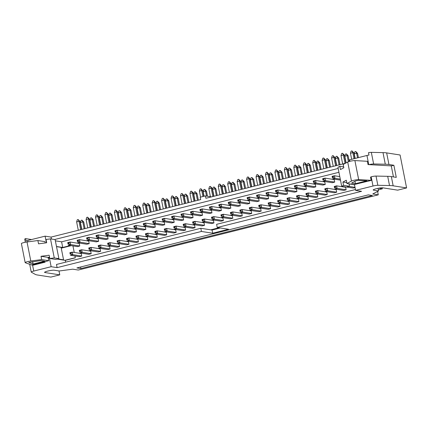<?xml version="1.0" encoding="UTF-8"?>
<svg xmlns="http://www.w3.org/2000/svg" width="428" height="428" viewBox="0 0 428 428"><rect width="100%" height="100%" fill="white"/><g stroke="black" fill="none" stroke-linecap="round" stroke-linejoin="round"><path stroke-width="0.64" d="M343.663 166.893L339.795 166.289L340.447 169.579L343.834 167.765L343.181 164.47L347.702 162.046A4.082 0.551 -11.2 0 1 351.163 161.024A4.082 0.551 -11.2 0 1 354.898 160.586L367.374 161.286L368.026 164.577L391.267 165.882L393.45 176.924M351.474 181.087A4.082 0.551 -11.2 0 1 354.93 180.065A4.082 0.551 -11.2 0 1 358.669 179.626L371.146 180.327L354.02 184.618L346.953 183.51L351.474 181.087L347.702 162.046M370.493 177.037L371.146 180.327M370.782 178.503A5.104 0.69 -11.2 0 1 371.488 178.38M346.953 183.51L346.3 180.22L342.914 182.039L346.782 182.644M349.494 186.26L346.332 187.052L341.71 186.324L343.566 185.329L349.494 186.26L349.013 183.837M341.71 186.324L337.943 167.284L339.795 166.289M342.914 182.039L343.566 185.329M351.586 183.104L355.417 183.703L366.882 180.83L358.306 180.349L355.754 180.867L351.586 183.104M354.94 181.301L355.417 183.703M371.06 179.894A5.104 0.69 -11.2 0 1 371.766 179.765M368.749 164.534A5.104 0.69 168.8 0 0 368.38 164.598M44.555 261.171L40.724 260.566L28.708 262.466L33.09 264.044L44.555 261.171M58.893 258.646L54.27 257.924L50.499 238.878L55.121 239.605L58.893 258.646L55.731 259.438L49.803 258.507L49.156 255.216L41.013 256.286L41.666 259.582L48.733 260.689L31.608 264.98L25.295 262.739A4.082 0.551 168.8 0 1 25.172 262.637L21.4 243.596A4.082 0.551 168.8 0 1 27.028 241.97L30.8 261.01A4.082 0.551 168.8 0 0 25.172 262.637M41.666 259.582L30.8 261.01M63.002 260.005L63.558 259.817L57.801 258.919M49.632 257.64L48.257 257.421L49.53 257.105M41.013 256.286L48.08 257.394L48.733 260.689M74.504 257.902L64.917 260.304M61.247 248.149L71.246 245.645M56.517 246.646L61.092 247.363L63.558 259.817M45.224 242.954L44.961 241.649L37.894 240.541L38.547 243.832L46.689 242.762L46.037 239.466L50.499 238.878M54.27 257.924L49.803 258.507M37.894 240.541L27.028 241.97M32.614 261.636L33.09 264.044M38.83 263.75A5.104 0.69 -11.2 0 1 37.487 263.744A5.104 0.69 -11.2 0 1 37.14 263.594M106.716 234.378L106.529 233.431L105.636 233.651L105.823 234.603L106.716 234.378L108.359 235.106L117.529 236.54L117.026 234.004L107.856 232.565L108.359 235.106L105.984 235.7L115.153 237.139L117.529 236.54M119.321 219.976L117.737 211.972L116.785 211.823L115.945 210.073L115.052 210.298L114.404 212.422L116.063 220.794M118.444 220.201L116.785 211.823L114.404 212.422M115.945 210.073L117.737 211.972M105.823 234.603L105.481 233.164L107.856 232.565L106.529 233.431M105.636 233.651L105.481 233.164M68.945 243.848L68.758 242.895L67.865 243.12L68.052 244.072L68.945 243.848L70.593 244.57L79.763 246.009L79.26 243.468L70.09 242.034L70.593 244.57L68.213 245.169L77.382 246.603L79.763 246.009M81.555 229.445L79.966 221.442L79.014 221.292L78.174 219.543L77.286 219.762L76.633 221.886L78.292 230.264M80.673 229.665L79.014 221.292L76.633 221.886M78.174 219.543L79.966 221.442M68.052 244.072L67.71 242.628L70.09 242.034L68.758 242.895M67.865 243.12L67.71 242.628M78.388 241.483L78.201 240.531L77.308 240.755L77.495 241.708L78.388 241.483L80.036 242.205L89.206 243.639L88.703 241.103L79.533 239.664L80.036 242.205L77.655 242.799L86.825 244.238L89.206 243.639M90.993 227.081L89.409 219.072L88.457 218.922L87.617 217.173L86.724 217.397L86.076 219.521L87.735 227.894M90.115 227.3L88.457 218.922L86.076 219.521M87.617 217.173L89.409 219.072M77.495 241.708L77.152 240.263L79.533 239.664L78.201 240.531M77.308 240.755L77.152 240.263M87.831 239.113L87.644 238.161L86.75 238.385L86.938 239.338L87.831 239.113L89.479 239.841L98.649 241.274L98.146 238.738L88.976 237.299L89.479 239.841L87.098 240.434L96.268 241.874L98.649 241.274M100.436 224.711L98.852 216.707L97.9 216.557L97.06 214.808L96.166 215.033L95.519 217.151L97.177 225.529M99.558 224.935L97.9 216.557L95.519 217.151M97.06 214.808L98.852 216.707M86.938 239.338L86.595 237.898L88.976 237.299L87.644 238.161M86.75 238.385L86.595 237.898M97.274 236.748L97.086 235.796L96.193 236.021L96.38 236.973L97.274 236.748L98.922 237.47L108.086 238.91L107.583 236.368L98.419 234.935L98.922 237.47L96.541 238.07L105.711 239.503L108.086 238.91M109.878 222.346L108.295 214.337L107.342 214.187L106.502 212.438L105.609 212.663L104.962 214.786L106.62 223.165M109.001 222.565L107.342 214.187L104.962 214.786M106.502 212.438L108.295 214.337M96.38 236.973L96.038 235.528L98.419 234.935L97.086 235.796M96.193 236.021L96.038 235.528M116.159 232.013L115.967 231.061L115.079 231.286L115.266 232.238L116.159 232.013L117.802 232.736L126.972 234.175L126.469 231.634L117.299 230.2L117.802 232.736L115.426 233.335L124.596 234.769L126.972 234.175M128.764 217.611L127.18 209.608L126.223 209.458L125.388 207.708L124.495 207.928L123.847 210.052L125.506 218.43M127.881 217.831L126.223 209.458L123.847 210.052M125.388 207.708L127.18 209.608M115.266 232.238L114.923 230.794L117.299 230.2L115.967 231.061M115.079 231.286L114.923 230.794M125.602 229.649L125.409 228.696L124.521 228.921L124.709 229.868L125.602 229.649L127.244 230.371L136.414 231.805L135.911 229.269L126.742 227.83L127.244 230.371L124.869 230.965L134.034 232.404L136.414 231.805M138.207 215.247L136.623 207.238L135.665 207.088L134.831 205.338L133.937 205.563L133.29 207.687L134.948 216.06M137.324 215.466L135.665 207.088L133.29 207.687M134.831 205.338L136.623 207.238M124.709 229.868L124.366 228.429L126.742 227.83L125.409 228.696M124.521 228.921L124.366 228.429M135.039 227.279L134.852 226.326L133.959 226.551L134.151 227.503L135.039 227.279L136.687 228.006L145.857 229.44L145.354 226.899L136.184 225.465L136.687 228.006L134.306 228.6L143.476 230.034L145.857 229.44M147.649 212.876L146.066 204.873L145.108 204.723L144.273 202.974L143.38 203.193L142.733 205.317L144.391 213.695M146.767 213.096L145.108 204.723L142.733 205.317M144.273 202.974L146.066 204.873M134.151 227.503L133.804 226.059L136.184 225.465L134.852 226.326M133.959 226.551L133.804 226.059M144.482 224.914L144.295 223.962L143.401 224.186L143.594 225.139L144.482 224.914L146.13 225.636L155.3 227.075L154.797 224.534L145.627 223.1L146.13 225.636L143.749 226.235L152.919 227.669L155.3 227.075M157.092 210.512L155.503 202.503L154.551 202.353L153.711 200.604L152.823 200.828L152.17 202.952L153.829 211.33M156.209 210.731L154.551 202.353L152.17 202.952M153.711 200.604L155.503 202.503M143.594 225.139L143.246 223.694L145.627 223.1L144.295 223.962M143.401 224.186L143.246 223.694M153.925 222.544L153.738 221.592L152.844 221.816L153.031 222.769L153.925 222.544L155.573 223.272L164.743 224.705L164.24 222.169L155.07 220.73L155.573 223.272L153.192 223.865L162.362 225.305L164.743 224.705M166.535 208.142L164.946 200.138L163.994 199.988L163.154 198.239L162.266 198.464L161.613 200.588L163.271 208.96M165.652 208.366L163.994 199.988L161.613 200.588M163.154 198.239L164.946 200.138M153.031 222.769L152.689 221.329L155.07 220.73L153.738 221.592M152.844 221.816L152.689 221.329M163.368 220.179L163.18 219.227L162.287 219.452L162.474 220.404L163.368 220.179L165.015 220.901L174.185 222.341L173.682 219.799L164.513 218.366L165.015 220.901L162.635 221.501L171.805 222.935L174.185 222.341M175.978 205.777L174.389 197.773L173.436 197.624L172.596 195.869L171.708 196.094L171.056 198.218L172.714 206.596M175.095 205.996L173.436 197.624L171.056 198.218M172.596 195.869L174.389 197.773M162.474 220.404L162.132 218.959L164.513 218.366L163.18 219.227M162.287 219.452L162.132 218.959M172.81 217.815L172.623 216.862L171.73 217.082L171.917 218.034L172.81 217.815L174.458 218.537L183.628 219.971L183.125 217.435L173.955 215.996L174.458 218.537L172.077 219.131L181.247 220.57L183.628 219.971M185.415 203.412L183.831 195.403L182.879 195.254L182.039 193.504L181.146 193.729L180.498 195.853L182.157 204.226M184.538 203.632L182.879 195.254L180.498 195.853M182.039 193.504L183.831 195.403M171.917 218.034L171.575 216.595L173.955 215.996L172.623 216.862M171.73 217.082L171.575 216.595M182.253 215.445L182.066 214.492L181.172 214.717L181.36 215.669L182.253 215.445L183.901 216.172L193.071 217.606L192.568 215.065L183.398 213.631L183.901 216.172L181.52 216.766L190.69 218.2L193.071 217.606M194.858 201.042L193.274 193.039L192.322 192.889L191.482 191.139L190.588 191.359L189.941 193.483L191.6 201.861M193.98 201.262L192.322 192.889L189.941 193.483M191.482 191.139L193.274 193.039M181.36 215.669L181.017 214.225L183.398 213.631L182.066 214.492M181.172 214.717L181.017 214.225M191.696 213.08L191.509 212.128L190.615 212.352L190.802 213.305L191.696 213.08L193.344 213.802L202.508 215.241L202.005 212.7L192.841 211.266L193.344 213.802L190.963 214.401L200.133 215.835L202.508 215.241M203.83 196.297L202.717 190.669L201.765 190.519L200.925 188.769L200.031 188.994L199.384 191.118L200.571 197.115M202.952 196.516L201.765 190.519L199.384 191.118M200.925 188.769L202.717 190.669M190.802 213.305L190.46 211.86L192.841 211.266L191.509 212.128M190.615 212.352L190.46 211.86M201.139 210.71L200.951 209.757L200.058 209.982L200.245 210.934L201.139 210.71L202.781 211.437L211.951 212.871L211.448 210.335L202.278 208.896L202.781 211.437L200.406 212.031L209.576 213.47L211.951 212.871M213.743 196.308L212.16 188.304L211.207 188.154L210.367 186.405L209.474 186.629L208.827 188.748L210.394 196.677M212.866 196.532L211.207 188.154L208.827 188.748M210.367 186.405L212.16 188.304M200.245 210.934L199.903 209.495L202.278 208.896L200.951 209.757M200.058 209.982L199.903 209.495M210.581 208.345L210.389 207.393L209.501 207.617L209.688 208.57L210.581 208.345L212.224 209.067L221.394 210.506L220.891 207.965L211.721 206.531L212.224 209.067L209.848 209.667L219.018 211.1L221.394 210.506M223.186 193.943L221.602 185.939L220.645 185.789L219.81 184.035L218.917 184.259L218.269 186.383L219.928 194.761M222.303 194.162L220.645 185.789L218.269 186.383M219.81 184.035L221.602 185.939M209.688 208.57L209.346 207.125L211.721 206.531L210.389 207.393M209.501 207.617L209.346 207.125M220.024 205.98L219.832 205.028L218.943 205.247L219.131 206.2L220.024 205.98L221.667 206.703L230.836 208.136L230.334 205.601L221.164 204.161L221.667 206.703L219.291 207.296L228.456 208.736L230.836 208.136M232.629 191.578L231.045 183.569L230.087 183.419L229.253 181.67L228.359 181.895L227.712 184.019L229.371 192.391M231.746 191.798L230.087 183.419L227.712 184.019M229.253 181.67L231.045 183.569M219.131 206.2L218.788 204.761L221.164 204.161L219.832 205.028M218.943 205.247L218.788 204.761M229.462 203.61L229.274 202.658L228.381 202.883L228.573 203.835L229.462 203.61L231.109 204.333L240.279 205.772L239.776 203.23L230.606 201.797L231.109 204.333L228.729 204.932L237.898 206.366L240.279 205.772M242.071 189.208L240.488 181.204L239.53 181.055L238.696 179.305L237.802 179.525L237.155 181.649L238.813 190.027M241.189 189.427L239.53 181.055L237.155 181.649M238.696 179.305L240.488 181.204M228.573 203.835L228.226 202.391L230.606 201.797L229.274 202.658M228.381 202.883L228.226 202.391M238.904 201.246L238.717 200.293L237.824 200.518L238.016 201.47L238.904 201.246L240.552 201.968L249.722 203.407L249.219 200.866L240.049 199.432L240.552 201.968L238.171 202.567L247.341 204.001L249.722 203.407M251.514 186.843L249.925 178.834L248.973 178.685L248.133 176.935L247.245 177.16L246.592 179.284L248.251 187.657M250.631 187.063L248.973 178.685L246.592 179.284M248.133 176.935L249.925 178.834M238.016 201.47L237.668 200.026L240.049 199.432L238.717 200.293M237.824 200.518L237.668 200.026M248.347 198.876L248.16 197.923L247.266 198.148L247.454 199.1L248.347 198.876L249.995 199.603L259.165 201.037L258.662 198.501L249.492 197.062L249.995 199.603L247.614 200.197L256.784 201.636L259.165 201.037M260.957 184.473L259.368 176.47L258.416 176.32L257.576 174.571L256.688 174.795L256.035 176.914L257.693 185.292M260.074 184.698L258.416 176.32L256.035 176.914M257.576 174.571L259.368 176.47M247.454 199.1L247.111 197.661L249.492 197.062L248.16 197.923M247.266 198.148L247.111 197.661M257.79 196.511L257.603 195.559L256.709 195.783L256.896 196.736L257.79 196.511L259.438 197.233L268.607 198.672L268.105 196.131L258.935 194.697L259.438 197.233L257.057 197.832L266.227 199.266L268.607 198.672M270.4 182.109L268.811 174.1L267.858 173.955L267.019 172.2L266.13 172.425L265.478 174.549L267.136 182.927M269.517 182.328L267.858 173.955L265.478 174.549M267.019 172.2L268.811 174.1M256.896 196.736L256.554 195.291L258.935 194.697L257.603 195.559M256.709 195.783L256.554 195.291M267.233 194.146L267.045 193.194L266.152 193.413L266.339 194.366L267.233 194.146L268.88 194.868L278.05 196.302L277.547 193.766L268.377 192.327L268.88 194.868L266.5 195.462L275.669 196.901L278.05 196.302M279.837 179.744L278.254 171.735L277.301 171.585L276.461 169.836L275.568 170.06L274.92 172.184L276.579 180.557M278.96 179.963L277.301 171.585L274.92 172.184M276.461 169.836L278.254 171.735M266.339 194.366L265.997 192.926L268.377 192.327L267.045 193.194M266.152 193.413L265.997 192.926M276.675 191.776L276.488 190.824L275.595 191.049L275.782 192.001L276.675 191.776L278.323 192.498L287.493 193.938L286.99 191.396L277.82 189.962L278.323 192.498L275.942 193.098L285.112 194.531L287.493 193.938M289.28 177.374L287.696 169.37L286.744 169.221L285.904 167.471L285.011 167.69L284.363 169.814L286.022 178.192M288.402 177.593L286.744 169.221L284.363 169.814M285.904 167.471L287.696 169.37M275.782 192.001L275.439 190.556L277.82 189.962L276.488 190.824M275.595 191.049L275.439 190.556M286.118 189.411L285.931 188.459L285.037 188.684L285.225 189.636L286.118 189.411L287.766 190.134L296.93 191.567L296.427 189.032L287.263 187.592L287.766 190.134L285.385 190.728L294.555 192.167L296.93 191.567M298.723 175.009L297.139 167L296.187 166.85L295.347 165.101L294.453 165.326L293.806 167.45L295.464 175.822M297.845 175.229L296.187 166.85L293.806 167.45M295.347 165.101L297.139 167M285.225 189.636L284.882 188.192L287.263 187.592L285.931 188.459M285.037 188.684L284.882 188.192M295.561 187.041L295.374 186.089L294.48 186.314L294.667 187.266L295.561 187.041L297.203 187.769L306.373 189.203L305.87 186.667L296.7 185.228L297.203 187.769L294.828 188.363L303.998 189.802L306.373 189.203M308.165 172.639L306.582 164.636L305.629 164.486L304.79 162.736L303.896 162.961L303.249 165.08L304.907 173.458M307.288 172.864L305.629 164.486L303.249 165.08M304.79 162.736L306.582 164.636M294.667 187.266L294.325 185.827L296.7 185.228L295.374 186.089M294.48 186.314L294.325 185.827M305.004 184.677L304.811 183.724L303.923 183.949L304.11 184.901L305.004 184.677L306.646 185.399L315.816 186.838L315.313 184.297L306.143 182.863L306.646 185.399L304.271 185.998L313.44 187.432L315.816 186.838M317.608 170.274L316.025 162.266L315.067 162.121L314.232 160.366L313.339 160.591L312.691 162.715L314.35 171.093M316.725 170.494L315.067 162.121L312.691 162.715M314.232 160.366L316.025 162.266M304.11 184.901L303.768 183.457L306.143 182.863L304.811 183.724M303.923 183.949L303.768 183.457M314.446 182.312L314.254 181.36L313.366 181.579L313.553 182.531L314.446 182.312L316.089 183.034L325.259 184.468L324.756 181.932L315.586 180.493L316.089 183.034L313.713 183.628L322.878 185.067L325.259 184.468M327.051 167.904L325.467 159.901L324.51 159.751L323.675 158.002L322.782 158.226L322.134 160.35L323.793 168.723M326.168 168.129L324.51 159.751L322.134 160.35M323.675 158.002L325.467 159.901M313.553 182.531L313.21 181.092L315.586 180.493L314.254 181.36M313.366 181.579L313.21 181.092M323.884 179.942L323.696 178.99L322.803 179.214L322.996 180.167L323.884 179.942L325.531 180.664L334.701 182.103L334.198 179.562L325.029 178.128L325.531 180.664L323.151 181.263L332.321 182.697L334.701 182.103M336.494 165.54L334.91 157.536L333.952 157.386L333.118 155.637L332.224 155.856L331.577 157.98L333.235 166.358M335.611 165.759L333.952 157.386L331.577 157.98M333.118 155.637L334.91 157.536M322.996 180.167L322.648 178.722L325.029 178.128L323.696 178.99M322.803 179.214L322.648 178.722M333.326 177.577L333.139 176.625L332.246 176.85L332.438 177.797L333.326 177.577L334.974 178.299L340.287 179.134M345.904 163.009L344.347 155.166L343.395 155.016L342.555 153.267L341.667 153.492L341.014 155.615L342.673 163.988M345.054 163.394L343.395 155.016L341.014 155.615M339.784 176.593L334.471 175.758L334.974 178.299L332.593 178.893L340.485 180.129M342.555 153.267L344.347 155.166M332.438 177.797L332.091 176.357L334.471 175.758L333.139 176.625M332.246 176.85L332.091 176.357M354.919 158.494L353.79 152.801L352.838 152.652L351.998 150.902L351.11 151.127L350.457 153.245L351.661 159.307M354.036 158.713L352.838 152.652L350.457 153.245M351.998 150.902L353.79 152.801M108.862 244.479L108.669 243.527L107.781 243.751L107.968 244.704L108.862 244.479L110.504 245.201L119.524 246.619L119.021 244.078L110.001 242.665L110.504 245.201L108.124 245.8L117.149 247.213L119.524 246.619M122.82 219.104L121.525 212.566L120.568 212.416L119.733 210.667L118.84 210.892L118.192 213.01L119.556 219.917M121.937 219.323L120.568 212.416L118.192 213.01M119.733 210.667L121.525 212.566M107.968 244.704L107.626 243.259L110.001 242.665L108.669 243.527M107.781 243.751L107.626 243.259M71.091 253.948L70.904 252.996L70.01 253.221L70.197 254.173L71.091 253.948L72.739 254.671L81.759 256.083L81.256 253.547L72.236 252.135L72.739 254.671L70.358 255.27L79.378 256.682L81.759 256.083M85.049 228.568L83.754 222.036L82.802 221.886L81.962 220.131L81.069 220.356L80.421 222.48L81.791 229.387M84.166 228.793L82.802 221.886L80.421 222.48M81.962 220.131L83.754 222.036M70.197 254.173L69.855 252.729L72.236 252.135L70.904 252.996M70.01 253.221L69.855 252.729M80.534 251.578L80.346 250.626L79.453 250.851L79.64 251.803L80.534 251.578L82.176 252.306L91.201 253.718L90.699 251.177L81.678 249.765L82.176 252.306L79.801 252.9L88.821 254.312L91.201 253.718M94.492 226.203L93.197 219.666L92.245 219.516L91.405 217.766L90.511 217.991L89.864 220.115L91.234 227.022M93.609 226.423L92.245 219.516L89.864 220.115M91.405 217.766L93.197 219.666M79.64 251.803L79.298 250.364L81.678 249.765L80.346 250.626M79.453 250.851L79.298 250.364M89.976 249.214L89.784 248.261L88.896 248.486L89.083 249.438L89.976 249.214L91.619 249.936L100.639 251.348L100.136 248.812L91.116 247.4L91.619 249.936L89.243 250.535L98.263 251.948L100.639 251.348M103.934 223.833L102.64 217.301L101.687 217.151L100.848 215.402L99.954 215.621L99.307 217.745L100.671 224.652M103.052 224.058L101.687 217.151L99.307 217.745M100.848 215.402L102.64 217.301M89.083 249.438L88.74 247.994L91.116 247.4L89.784 248.261M88.896 248.486L88.74 247.994M99.419 246.849L99.226 245.897L98.338 246.116L98.526 247.068L99.419 246.849L101.062 247.571L110.082 248.984L109.579 246.442L100.559 245.03L101.062 247.571L98.686 248.165L107.706 249.578L110.082 248.984M113.377 221.469L112.083 214.931L111.125 214.781L110.29 213.032L109.397 213.256L108.749 215.38L110.114 222.287M112.494 221.688L111.125 214.781L108.749 215.38M110.29 213.032L112.083 214.931M98.526 247.068L98.183 245.629L100.559 245.03L99.226 245.897M98.338 246.116L98.183 245.629M118.299 242.114L118.112 241.162L117.219 241.387L117.411 242.339L118.299 242.114L119.947 242.837L128.967 244.249L128.464 241.713L119.444 240.301L119.947 242.837L117.566 243.436L126.586 244.848L128.967 244.249M132.263 216.734L130.968 210.196L130.01 210.052L129.176 208.297L128.282 208.522L127.635 210.646L128.999 217.552M131.38 216.959L130.01 210.052L127.635 210.646M129.176 208.297L130.968 210.196M117.411 242.339L117.063 240.894L119.444 240.301L118.112 241.162M117.219 241.387L117.063 240.894M127.742 239.744L127.555 238.792L126.661 239.017L126.854 239.969L127.742 239.744L129.39 240.472L138.41 241.884L137.907 239.343L128.887 237.931L129.39 240.472L127.009 241.066L136.029 242.478L138.41 241.884M141.7 214.369L140.411 207.831L139.453 207.682L138.619 205.932L137.725 206.157L137.072 208.281L138.442 215.188M140.823 214.589L139.453 207.682L137.072 208.281M138.619 205.932L140.411 207.831M126.854 239.969L126.506 238.53L128.887 237.931L127.555 238.792M126.661 239.017L126.506 238.53M137.185 237.38L136.997 236.427L136.104 236.652L136.291 237.604L137.185 237.38L138.833 238.102L147.853 239.514L147.35 236.978L138.33 235.566L138.833 238.102L136.452 238.701L145.472 240.113L147.853 239.514M151.143 211.999L149.848 205.467L148.896 205.317L148.056 203.568L147.168 203.787L146.515 205.911L147.885 212.818M150.265 212.224L148.896 205.317L146.515 205.911M148.056 203.568L149.848 205.467M136.291 237.604L135.949 236.16L138.33 235.566L136.997 236.427M136.104 236.652L135.949 236.16M146.627 235.015L146.44 234.062L145.547 234.282L145.734 235.234L146.627 235.015L148.275 235.737L157.295 237.149L156.792 234.608L147.772 233.196L148.275 235.737L145.894 236.331L154.915 237.743L157.295 237.149M160.586 209.634L159.291 203.097L158.339 202.947L157.499 201.197L156.611 201.422L155.958 203.546L157.327 210.453M159.708 209.854L158.339 202.947L155.958 203.546M157.499 201.197L159.291 203.097M145.734 235.234L145.392 233.795L147.772 233.196L146.44 234.062M145.547 234.282L145.392 233.795M156.07 232.645L155.883 231.692L154.989 231.917L155.177 232.869L156.07 232.645L157.718 233.367L166.738 234.785L166.235 232.244L157.215 230.831L157.718 233.367L155.337 233.966L164.357 235.379L166.738 234.785M170.028 207.27L168.734 200.732L167.781 200.582L166.941 198.833L166.048 199.057L165.401 201.176L166.77 208.083M169.146 207.489L167.781 200.582L165.401 201.176M166.941 198.833L168.734 200.732M155.177 232.869L154.834 231.425L157.215 230.831L155.883 231.692M154.989 231.917L154.834 231.425M165.513 230.28L165.326 229.328L164.432 229.552L164.62 230.505L165.513 230.28L167.161 231.002L176.181 232.415L175.678 229.879L166.658 228.461L167.161 231.002L164.78 231.596L173.8 233.014L176.181 232.415M179.471 204.9L178.176 198.362L177.224 198.218L176.384 196.463L175.491 196.687L174.843 198.811L176.213 205.718M178.588 205.119L177.224 198.218L174.843 198.811M176.384 196.463L178.176 198.362M164.62 230.505L164.277 229.06L166.658 228.461L165.326 229.328M164.432 229.552L164.277 229.06M174.956 227.91L174.768 226.958L173.875 227.182L174.062 228.135L174.956 227.91L176.598 228.638L185.624 230.05L185.121 227.509L176.101 226.096L176.598 228.638L174.223 229.231L183.243 230.644L185.624 230.05M188.914 202.535L187.619 195.997L186.667 195.847L185.827 194.098L184.933 194.323L184.286 196.447L185.656 203.354M188.031 202.754L186.667 195.847L184.286 196.447M185.827 194.098L187.619 195.997M174.062 228.135L173.72 226.696L176.101 226.096L174.768 226.958M173.875 227.182L173.72 226.696M184.398 225.545L184.206 224.593L183.318 224.818L183.505 225.77L184.398 225.545L186.041 226.268L195.061 227.68L194.558 225.144L185.538 223.732L186.041 226.268L183.666 226.867L192.686 228.279L195.061 227.68M198.357 200.165L197.062 193.633L196.11 193.483L195.27 191.733L194.376 191.953L193.729 194.077L195.093 200.983M197.474 200.39L196.11 193.483L193.729 194.077M195.27 191.733L197.062 193.633M183.505 225.77L183.163 224.326L185.538 223.732L184.206 224.593M183.318 224.818L183.163 224.326M193.841 223.181L193.649 222.228L192.761 222.448L192.948 223.4L193.841 223.181L195.484 223.903L204.504 225.315L204.001 222.774L194.981 221.362L195.484 223.903L193.108 224.497L202.128 225.909L204.504 225.315M207.484 196.222L206.505 191.263L205.547 191.113L204.712 189.363L203.819 189.588L203.172 191.712L204.065 196.238M206.531 196.072L205.547 191.113L203.172 191.712M204.712 189.363L206.505 191.263M192.948 223.4L192.605 221.961L194.981 221.362L193.649 222.228M192.761 222.448L192.605 221.961M203.284 220.811L203.091 219.858L202.203 220.083L202.391 221.035L203.284 220.811L204.926 221.533L213.946 222.945L213.444 220.409L204.424 218.997L204.926 221.533L202.546 222.132L211.571 223.544L213.946 222.945M217.242 195.436L215.947 188.898L214.99 188.748L214.155 186.999L213.262 187.223L212.614 189.342L213.979 196.249M216.359 195.655L214.99 188.748L212.614 189.342M214.155 186.999L215.947 188.898M202.391 221.035L202.048 219.591L204.424 218.997L203.091 219.858M202.203 220.083L202.048 219.591M212.721 218.446L212.534 217.494L211.641 217.718L211.833 218.671L212.721 218.446L214.369 219.168L223.389 220.581L222.886 218.045L213.866 216.627L214.369 219.168L211.988 219.762L221.009 221.18L223.389 220.581M226.685 193.065L225.39 186.528L224.433 186.378L223.598 184.629L222.704 184.853L222.057 186.977L223.421 193.884M225.802 193.285L224.433 186.378L222.057 186.977M223.598 184.629L225.39 186.528M211.833 218.671L211.486 217.226L213.866 216.627L212.534 217.494M211.641 217.718L211.486 217.226M222.164 216.076L221.977 215.124L221.083 215.348L221.276 216.301L222.164 216.076L223.812 216.803L232.832 218.216L232.329 215.675L223.309 214.262L223.812 216.803L221.431 217.397L230.451 218.81L232.832 218.216M236.122 190.701L234.833 184.163L233.875 184.013L233.041 182.264L232.147 182.489L231.495 184.612L232.864 191.514M235.245 190.92L233.875 184.013L231.495 184.612M233.041 182.264L234.833 184.163M221.276 216.301L220.928 214.861L223.309 214.262L221.977 215.124M221.083 215.348L220.928 214.861M231.607 213.711L231.42 212.759L230.526 212.984L230.713 213.936L231.607 213.711L233.255 214.433L242.275 215.846L241.772 213.31L232.752 211.897L233.255 214.433L230.874 215.033L239.894 216.445L242.275 215.846M245.565 188.331L244.27 181.798L243.318 181.649L242.478 179.894L241.59 180.118L240.937 182.242L242.307 189.149M244.688 188.555L243.318 181.649L240.937 182.242M242.478 179.894L244.27 181.798M230.713 213.936L230.371 212.491L232.752 211.897L231.42 212.759M230.526 212.984L230.371 212.491M241.05 211.341L240.862 210.394L239.969 210.613L240.156 211.566L241.05 211.341L242.697 212.069L251.718 213.481L251.215 210.94L242.195 209.527L242.697 212.069L240.317 212.663L249.337 214.075L251.718 213.481M255.008 185.966L253.713 179.428L252.761 179.279L251.921 177.529L251.033 177.754L250.38 179.878L251.75 186.785M254.13 186.185L252.761 179.279L250.38 179.878M251.921 177.529L253.713 179.428M240.156 211.566L239.814 210.127L242.195 209.527L240.862 210.394M239.969 210.613L239.814 210.127M250.492 208.976L250.305 208.024L249.412 208.249L249.599 209.201L250.492 208.976L252.14 209.699L261.16 211.111L260.657 208.575L251.637 207.163L252.14 209.699L249.759 210.298L258.779 211.71L261.16 211.111M264.451 183.601L263.156 177.064L262.204 176.914L261.364 175.164L260.47 175.384L259.823 177.508L261.192 184.415M263.568 183.821L262.204 176.914L259.823 177.508M261.364 175.164L263.156 177.064M249.599 209.201L249.256 207.757L251.637 207.163L250.305 208.024M249.412 208.249L249.256 207.757M259.935 206.612L259.748 205.659L258.854 205.884L259.042 206.831L259.935 206.612L261.583 207.334L270.603 208.746L270.1 206.205L261.08 204.793L261.583 207.334L259.202 207.928L268.222 209.346L270.603 208.746M273.893 181.231L272.599 174.694L271.646 174.544L270.806 172.794L269.913 173.019L269.266 175.143L270.635 182.05M273.011 181.451L271.646 174.544L269.266 175.143M270.806 172.794L272.599 174.694M259.042 206.831L258.699 205.392L261.08 204.793L259.748 205.659M258.854 205.884L258.699 205.392M269.378 204.242L269.191 203.289L268.297 203.514L268.484 204.466L269.378 204.242L271.02 204.969L280.046 206.382L279.543 203.84L270.523 202.428L271.02 204.969L268.645 205.563L277.665 206.975L280.046 206.382M283.336 178.867L282.041 172.329L281.089 172.179L280.249 170.43L279.356 170.654L278.708 172.773L280.078 179.68M282.453 179.086L281.089 172.179L278.708 172.773M280.249 170.43L282.041 172.329M268.484 204.466L268.142 203.022L270.523 202.428L269.191 203.289M268.297 203.514L268.142 203.022M278.821 201.877L278.628 200.925L277.74 201.149L277.927 202.102L278.821 201.877L280.463 202.599L289.483 204.012L288.98 201.476L279.96 200.063L280.463 202.599L278.088 203.198L287.108 204.611L289.483 204.012M292.779 176.496L291.484 169.964L290.532 169.814L289.692 168.06L288.798 168.284L288.151 170.408L289.515 177.315M291.896 176.721L290.532 169.814L288.151 170.408M289.692 168.06L291.484 169.964M277.927 202.102L277.585 200.657L279.96 200.063L278.628 200.925M277.74 201.149L277.585 200.657M288.263 199.507L288.071 198.555L287.183 198.779L287.37 199.732L288.263 199.507L289.906 200.234L298.926 201.647L298.423 199.106L289.403 197.693L289.906 200.234L287.53 200.828L296.55 202.241L298.926 201.647M302.221 174.132L300.927 167.594L299.969 167.444L299.135 165.695L298.241 165.92L297.594 168.044L298.958 174.95M301.339 174.351L299.969 167.444L297.594 168.044M299.135 165.695L300.927 167.594M287.37 199.732L287.028 198.292L289.403 197.693L288.071 198.555M287.183 198.779L287.028 198.292M297.706 197.142L297.514 196.19L296.625 196.415L296.813 197.367L297.706 197.142L299.349 197.864L308.369 199.277L307.866 196.741L298.846 195.329L299.349 197.864L296.968 198.464L305.993 199.876L308.369 199.277M311.664 171.762L310.37 165.229L309.412 165.08L308.577 163.33L307.684 163.549L307.036 165.673L308.401 172.58M310.781 171.986L309.412 165.08L307.036 165.673M308.577 163.33L310.37 165.229M296.813 197.367L296.47 195.922L298.846 195.329L297.514 196.19M296.625 196.415L296.47 195.922M307.144 194.777L306.956 193.825L306.063 194.044L306.255 194.997L307.144 194.777L308.791 195.5L317.811 196.912L317.309 194.371L308.288 192.958L308.791 195.5L306.411 196.094L315.431 197.506L317.811 196.912M321.107 169.397L319.812 162.859L318.855 162.71L318.02 160.96L317.127 161.185L316.479 163.309L317.844 170.216M320.224 169.616L318.855 162.71L316.479 163.309M318.02 160.96L319.812 162.859M306.255 194.997L305.908 193.558L308.288 192.958L306.956 193.825M306.063 194.044L305.908 193.558M316.586 192.407L316.399 191.455L315.506 191.68L315.698 192.632L316.586 192.407L318.234 193.13L327.254 194.547L326.751 192.006L317.731 190.594L318.234 193.13L315.853 193.729L324.873 195.141L327.254 194.547M330.544 167.032L329.255 160.495L328.297 160.345L327.463 158.595L326.569 158.82L325.917 160.939L327.286 167.846M329.667 167.252L328.297 160.345L325.917 160.939M327.463 158.595L329.255 160.495M315.698 192.632L315.35 191.188L317.731 190.594L316.399 191.455M315.506 191.68L315.35 191.188M326.029 190.043L325.842 189.09L324.948 189.315L325.136 190.267L326.029 190.043L327.677 190.765L336.697 192.177L336.194 189.641L327.174 188.229L327.677 190.765L325.296 191.364L334.316 192.777L336.697 192.177M339.987 164.662L338.692 158.13L337.74 157.98L336.9 156.225L336.012 156.45L335.359 158.574L336.729 165.481M339.11 164.887L337.74 157.98L335.359 158.574M336.9 156.225L338.692 158.13M325.136 190.267L324.793 188.823L327.174 188.229L325.842 189.09M324.948 189.315L324.793 188.823M335.472 187.673L335.285 186.72L334.391 186.945L334.578 187.897L335.472 187.673L337.12 188.4L346.14 189.813L345.637 187.271L336.617 185.859L337.12 188.4L334.739 188.994L343.759 190.406L346.14 189.813M349.269 161.479L348.135 155.76L347.183 155.61L346.343 153.861L345.455 154.085L344.802 156.209L346.129 162.891M348.397 161.752L347.183 155.61L344.802 156.209M346.343 153.861L348.135 155.76M334.578 187.897L334.236 186.458L336.617 185.859L335.285 186.72M334.391 186.945L334.236 186.458M358.418 157.616L357.578 153.395L356.626 153.245L355.786 151.496L354.892 151.715L354.245 153.839L355.154 158.435M357.535 157.836L356.626 153.245L354.245 153.839M354.502 184.816L349.039 183.96M348.922 186.399L355.005 187.352M346.541 186.999L353.202 188.042L355.047 187.576M355.786 151.496L357.578 153.395M70.481 245.522L62.729 247.47L61.605 241.815L338.933 172.297M72.953 245.913L74.247 252.45M74.948 255.987L75.317 257.843L65.281 260.363L57.138 259.084M65.634 262.166L65.281 260.363M218.976 227.766L210.726 229.836L212.069 230.045L220.318 227.974M378.684 188.202L382.348 188.823L382.145 187.801M382.348 188.823L378.325 189.829M378.272 194.842L78.276 270.041L72.76 269.175L59.219 270.994L54.222 270.207A5.104 0.69 168.8 0 0 48.562 270.881A5.104 0.69 168.8 0 0 44.571 272.363A5.104 0.69 168.8 0 0 44.929 272.54L59.765 274.862L50.846 277.098L37.413 274.995A40.815 5.532 -11.2 0 1 35.208 274.359L31.303 272.16A4.082 0.551 -11.2 0 1 31.239 272.085A4.082 0.551 -11.2 0 1 33.748 271.063L51.146 266.697L57.111 267.634L201.438 231.457L212.695 233.217L228.493 229.258L217.237 227.493L361.569 191.316L355.604 190.38L373.002 186.019A4.082 0.551 -11.2 0 1 377.844 185.292L389.523 185.543A40.815 5.532 -11.2 0 1 393.166 185.816L406.6 187.924L397.676 190.16L382.841 187.833A5.104 0.69 168.8 0 0 377.18 188.507A5.104 0.69 168.8 0 0 373.189 189.989A5.104 0.69 168.8 0 0 373.548 190.166L378.545 190.947L372.756 193.975L378.272 194.842L377.598 191.439M345.31 163.33L205.895 198.276L205.424 195.896L211.555 196.859M368.765 164.62L366.951 155.476L349.553 159.837L349.853 161.324M366.951 155.476A4.082 0.551 -11.2 0 1 368.968 155.048L368.497 152.668A4.082 0.551 -11.2 0 1 371.327 152.368L383.001 152.614A40.815 5.532 -11.2 0 1 386.65 152.892L400.078 154.995L406.6 187.924M51.446 239.027L51.066 237.091L200.689 199.582L200.218 197.201L205.424 195.896M54.629 239.525L338.174 168.45M368.091 161.228L367.395 161.404M369.038 164.636A4.082 0.551 -11.2 0 1 373.623 163.972L371.327 152.368M80.913 268.559L76.885 267.928L368.331 194.874L372.355 195.505L80.913 268.559L80.603 266.997M58.994 270.956L59.765 274.862M31.544 239.552L25.6 238.621L26.071 241.001A4.082 0.551 -11.2 0 1 27.702 240.515L45.101 236.154L51.066 237.091M393.166 185.816L391.342 176.593L396.275 177.369L393.878 165.267L391.272 165.92M377.844 185.292L376.019 176.074A4.082 0.551 168.8 0 0 371.178 176.796M376.019 176.074L387.693 176.32A40.815 5.532 168.8 0 1 391.342 176.593M393.878 165.267L388.945 164.496L386.65 152.892M373.623 163.972L385.296 164.218A40.815 5.532 -11.2 0 1 388.945 164.496M359.349 183.286L371.862 180.268L371.231 177.074M378.026 188.331L378.545 190.947M48.236 258.164L49.691 257.918M32.501 264.755L32.608 265.307L45.101 262.177L44.993 261.626M62.729 247.47L56.485 246.491M355.433 189.524L216.611 224.32L217.237 227.493M212.069 230.045L212.695 233.217M201.438 231.457L200.812 228.279L210.726 229.836M61.605 241.815L55.367 240.836M200.812 228.279L56.485 264.461L57.111 267.634M355.604 190.38L354.443 184.516M25.327 242.253L24.717 239.161A4.082 0.551 -11.2 0 1 25.6 238.621M51.146 266.697L49.402 257.875M46.417 242.794L45.101 236.154M358.669 179.626L354.898 160.586M44.838 272.069L44.929 272.54M373.457 189.695L373.548 190.166M389.523 185.543L387.693 176.32M385.296 164.218L383.001 152.614M373.002 186.019L371.862 180.268M33.748 271.063L32.608 265.307M27.964 241.847L27.702 240.515M29.693 264.301L31.239 272.085"/></g></svg>
